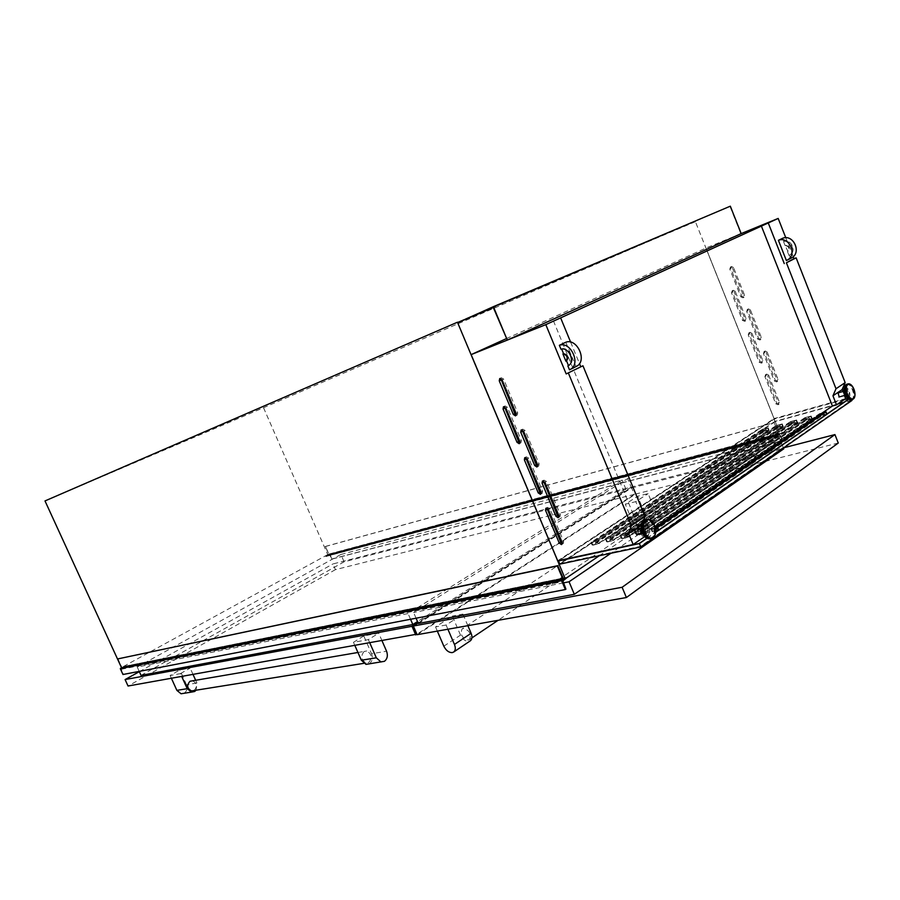 <?xml version="1.0" encoding="UTF-8"?>
<svg xmlns="http://www.w3.org/2000/svg" width="900" height="900" viewBox="0 0 900 900"><rect width="100%" height="100%" fill="white"/><g stroke="black" fill="none" stroke-linecap="round" stroke-linejoin="round"><path stroke-width="0.67" stroke-dasharray="4.5 3.38" d="M730.316 206.179L457.447 322.223L695.261 221.31L493.324 307.541M695.419 221.692L493.223 307.294M730.125 206.719L740.835 233.741L506.959 340.245M740.835 233.741L706.005 248.018L774.113 418.545L845.629 398.621M519.952 442.868L520.965 442.777L521.359 440.595L507.386 407.228L505.035 405.945L504.484 406.665M541.226 493.436L542.227 493.324L542.576 491.231L528.705 458.134L526.275 456.829L525.746 457.582M562.331 543.634L563.332 543.476L563.636 541.496L549.866 508.646L547.346 507.33L546.863 508.106M516.274 415.069L517.275 414.99L517.702 412.74L503.618 379.058L501.3 377.764L500.726 378.473M537.716 466.132L538.717 466.02L539.1 463.871L525.116 430.447L522.697 429.142L522.158 429.874M558.99 516.803L560.002 516.656L560.329 514.609L546.446 481.444L543.949 480.127L543.442 480.892M735.221 291.308L733.264 290.272L732.533 292.309L743.501 319.815L745.684 320.76L746.201 318.87L735.221 291.308L734.175 291.836L732.217 290.801L731.486 292.838L742.466 320.377L744.649 321.322L745.178 319.421L734.175 291.836M751.984 333.371L750.015 332.303L749.273 334.294L760.163 361.631L762.435 362.576L762.896 360.765L751.984 333.371L750.96 333.945L748.991 332.876L748.238 334.868L759.161 362.228L761.423 363.173L761.884 361.361L750.96 333.945M768.645 375.176L766.665 374.085L765.9 376.02L776.734 403.189L779.074 404.123L779.49 402.39L768.645 375.176L767.633 375.784L765.664 374.692L764.899 376.627L775.744 403.819L778.084 404.764L778.5 403.031L767.633 375.784M733.545 267.548L731.576 266.535L730.845 268.605L741.881 296.336L744.041 297.281L744.604 295.335L733.545 267.548L732.499 268.065L730.53 267.041L729.788 269.111L740.846 296.865L743.006 297.821L743.569 295.864L732.499 268.065M750.42 309.949L748.44 308.902L747.686 310.916L758.655 338.479L760.905 339.412L761.4 337.556L750.42 309.949L749.385 310.5L747.405 309.454L746.651 311.468L757.643 339.053L759.893 339.998L760.387 338.13L749.385 310.5M767.183 352.08L765.202 351L764.438 352.969L775.339 380.351L777.656 381.296L778.106 379.519L767.183 352.08L766.17 352.676L764.19 351.596L763.425 353.565L774.337 380.97L776.666 381.915L777.105 380.137L766.17 352.676M643.241 533.97L645.57 534.06C647.584 530.674 646.92 527.929 643.579 525.814C641.554 529.178 642.206 531.934 645.536 534.082L646.864 533.779C648.877 530.381 648.214 527.636 644.861 525.521L641.576 526.894M641.306 527.479L641.07 529.965M641.408 531.416L642.746 533.565M637.56 534.082L637.571 534.071C638.775 532.08 638.381 530.46 636.401 529.211M642.96 527.738C641.756 529.729 642.15 531.36 644.119 532.62L644.895 532.44C646.099 530.438 645.705 528.817 643.725 527.558L642.96 527.738M843.548 390.353L844.538 389.576C847.204 391.129 847.901 393.39 846.63 396.338L845.966 396.517M847.845 396L847.339 396.169C844.673 394.594 843.975 392.344 845.258 389.407L845.752 389.228C848.419 390.791 849.116 393.041 847.845 396M846.101 394.988L844.571 391.095L846.101 394.988M596.081 542.149L598.905 543.634L768.645 430.627L763.436 432.045L592.931 545.209L598.905 543.634L596.059 542.565L595.462 540.461L762.716 429.885L765.63 429.75L768.24 430.897L762.716 429.885M597.049 540.889L591.637 542.104L762.367 429.368L767.565 427.939L597.049 540.889L598.342 544.016M767.565 427.939L768.645 430.627M598.691 543.127L768.06 430.459M610.661 538.886L613.541 540.394L782.719 426.803L777.409 428.243L607.455 541.991L613.541 540.394L610.639 539.314L609.998 537.188L776.722 426.06L779.659 425.925L782.303 427.072L776.722 426.06M611.674 537.615L606.15 538.852L776.329 425.543L781.627 424.091L611.674 537.615L612.979 540.776M781.627 424.091L782.719 426.803M613.316 539.876L782.134 426.634M625.567 535.567L628.492 537.086L797.051 422.91L791.64 424.384L622.294 538.706L628.492 537.086L625.545 535.995L624.87 533.858L790.988 422.156L793.957 422.021L796.646 423.18L790.988 422.156M626.614 534.274L620.977 535.534L790.56 421.65L795.96 420.176L626.614 534.274L627.941 537.457M795.96 420.176L797.051 422.91M628.279 536.558L796.466 422.73M640.811 532.159L643.781 533.689L811.26 419.22L806.141 420.435L637.459 535.354L643.781 533.689L640.778 532.597L640.058 530.438L805.534 418.185L808.526 418.05L811.26 419.22L805.534 418.185M641.903 530.842L636.131 532.136L805.05 417.679L810.562 416.183L641.903 530.842L643.23 534.071M810.562 416.183L811.654 418.939M643.567 533.16L811.069 418.759M656.393 528.683L659.43 530.224L826.549 414.9L820.924 416.419L652.961 531.923L658.867 530.606L659.43 530.224L656.359 529.132L655.942 527.704M657.529 527.344L658.867 530.606M825.446 412.11L826.549 414.9M822.634 414.034L826.144 415.17L659.205 529.684M785.486 245.317C789.39 246.105 790.178 248.107 787.86 251.314L785.07 245.52C788.985 246.308 789.773 248.31 787.444 251.528L788.951 255.364L789.806 254.936C796.86 251.482 791.314 238.669 783.979 241.481L782.707 238.252M121.5 667.676L563.423 579.15M785.79 237.746L793.226 256.68M842.861 391.556L844.403 395.494M839.205 396.934L838.046 392.94M789.356 255.161L790.627 258.379L786.375 260.528M788.951 255.364L789.39 255.139C796.444 251.685 790.898 238.86 783.562 241.684L783.979 241.481M783.562 241.684L785.07 245.52M263.531 407.723L327.735 554.602L780.008 433.507L695.261 221.31L263.531 407.723L45 500.929M327.735 554.602L121.174 667.744M599.299 555.739L780.008 433.507M557.719 560.779L774.113 418.545M655.29 527.321L642.319 536.197L646.673 535.241L644.929 536.445M641.79 524.7L646.673 535.241M643.421 521.033L642.217 524.419M852.041 400.399L775.046 421.684L774 419.074L558.945 560.509M775.046 421.684L559.451 564.199M506.295 338.659L705.904 248.074L774 418.59M565.762 342.248L576 366.559M569.486 369.821L575.831 366.626M561.668 349.088L561.611 348.952C569.306 346.129 576.293 361.777 568.946 365.366L568.305 365.681M561.611 348.952L560.981 349.256M570.634 342.124L579.488 363.6M553.387 320.782L642.319 536.197M705.971 248.04L774.067 418.579M471.206 354.6L557.775 560.734M762.221 429.322L768.127 427.714L597.127 541.001L591.008 542.374L762.221 429.322L763.144 431.618L592.11 545.029L598.241 543.668L769.039 430.009L763.144 431.618M776.183 425.509L782.19 423.866L611.764 537.727L605.498 539.123L776.183 425.509L777.105 427.815L606.623 541.811L612.877 540.428L783.113 426.184L777.105 427.815M790.403 421.616L796.523 419.94L626.715 534.375L620.314 535.804L790.403 421.616L791.325 423.956L621.45 538.526L627.851 537.109L797.456 422.28L791.325 423.956M804.893 417.645L811.125 415.935L642.004 530.955L635.467 532.418L804.893 417.645L805.826 420.007L636.604 535.163L643.151 533.711L812.07 418.309L805.826 420.007M655.436 527.94L650.959 528.941L819.653 413.606L822.42 412.853M655.414 527.816L651.623 528.671L819.832 413.64L822.217 412.988M851.749 399.668L850.961 397.642L847.924 398.498M844.38 399.476L774 419.074M647.044 538.279L655.673 532.327M848.768 399.161L850.961 397.642M646.886 538.2L655.695 532.125M848.655 399.082L850.387 397.89L847.991 398.554M844.178 399.611L774.135 419.108L559.305 560.43M819.832 413.64L820.924 416.419M651.623 528.671L652.961 531.923M805.05 417.679L806.141 420.435M636.131 532.136L637.459 535.354M790.56 421.65L791.64 424.384M620.977 535.534L622.294 538.706M776.329 425.543L777.409 428.243M606.15 538.852L607.455 541.991M762.367 429.368L763.436 432.045M591.637 542.104L592.931 545.209M837.821 403.976L775.035 421.346L774.135 419.108M566.528 559.114L559.913 563.479L640.451 546.334L851.321 400.241L844.054 402.255M851.321 400.241L850.387 397.89M559.913 563.479L558.776 560.779M775.035 421.346L567.056 558.765M640.451 546.334L639.259 543.454M658.238 530.37L826.965 414.259L820.597 415.991L652.106 531.731L655.751 530.921M819.653 413.606L820.597 415.991M650.959 528.941L652.106 531.731M811.125 415.935L812.07 418.309M642.004 530.955L643.151 533.711M635.467 532.418L636.604 535.163M796.523 419.94L797.456 422.28M626.715 534.375L627.851 537.109M620.314 535.804L621.45 538.526M782.19 423.866L783.113 426.184M611.764 537.727L612.877 540.428M605.498 539.123L606.623 541.811M768.127 427.714L769.039 430.009M597.127 541.001L598.241 543.668M591.008 542.374L592.11 545.029M655.65 527.074L820.564 414.124M823.365 414L825.964 414.709M655.729 527.749L656.359 529.132M655.571 527.4L820.35 414.135M823.32 414.394L820.305 414.529M640.058 530.438L640.778 532.597M640.035 530.887L805.489 418.579M624.87 533.858L625.545 535.995M624.836 534.285L790.942 422.539M609.998 537.188L610.639 539.314M609.975 537.626L776.678 426.442M595.462 540.461L596.059 542.565M595.44 540.877L762.683 430.256M122.974 674.505L565.92 589.163L123.502 674.224L121.241 669.274L125.73 666.067L123.784 667.136L565.481 578.61M125.438 666.236L567.023 577.564M121.365 668.835L562.882 580.961M126.056 666.259L568.069 577.451M126.067 666.079L568.058 577.192M567.99 577.102L126.011 666.034L567.923 577.114M125.73 666.067L567.63 577.148M123.784 667.136L565.279 578.745M123.806 667.192L565.2 578.925M123.491 667.373L564.885 578.171L564.694 578.891M565.144 578.801L564.885 578.171M123.266 666.866L564.592 578.363M123.008 667.012L564.683 578.587M123.075 667.159L563.512 579.352L122.017 667.732L117.922 658.755M122.918 667.541L563.771 579.577L122.017 667.732M779.366 434.43L782.595 440.651L779.648 433.282L778.523 433.575L774.135 422.584L778.376 434.149L775.845 436.804L779.366 434.43L329.558 554.636L331.785 559.148L782.201 440.921M331.785 559.148L329.94 553.793L328.826 554.085L325.474 546.413L328.635 554.501L326.228 556.144L776.07 436.185M325.474 546.413L774.135 422.584M325.17 546.581L773.831 422.775M328.635 554.501L778.376 434.149M328.522 554.827L778.298 434.576M328.118 555.041L777.915 434.846M327.825 554.94L777.589 434.678M327.769 554.816L777.521 434.486M327.566 554.929L777.319 434.621M327.769 555.368L777.577 435.262M327.521 555.502L777.341 435.42M327.499 555.446L777.308 435.341M326.464 556.02L776.295 436.027L326.452 556.02M326.228 556.144L775.845 436.331M326.002 556.267L775.721 436.669M325.856 556.515L775.845 436.804M325.969 556.616L329.558 554.636M332.179 558.923L782.595 440.651M329.94 553.793L779.648 433.282M654.964 510.244L642.712 518.445C643.793 521.438 643.387 523.721 641.52 525.308L640.024 525.983C636.683 526.331 634.061 524.632 632.183 520.898L644.456 512.73C646.312 516.42 648.923 518.096 652.264 517.736L653.749 517.061C655.616 515.475 656.033 513.202 654.964 510.244L648.135 493.616L637.661 496.238L625.298 504.225L635.794 501.649L648.135 493.616M443.835 646.189L460.507 635.107C462.69 639.394 465.48 641.498 468.889 641.408L470.149 640.946M563.321 582.908L413.595 612.472L627.66 478.598L779.591 438.39L610.92 553.264M644.456 512.73L637.661 496.238M632.183 520.898L625.298 504.225M642.712 518.445L635.794 501.649M460.507 635.107L452.329 616.072L435.532 626.929L446.085 625.016L462.892 614.081L452.329 616.072M467.865 625.68L462.892 614.081M437.332 631.102L435.532 626.929M447.896 629.235L446.085 625.016M416.07 618.221L413.595 612.472M418.354 623.498L631.519 487.957L627.66 478.598M783.428 447.986L779.591 438.39M631.519 487.957L783.765 448.83M418.14 623.002L632.666 486.709L783.72 447.784M838.271 443.025L635.692 494.032L632.666 486.709M417.127 634.691L635.692 494.032M192.487 680.76C197.078 683.156 197.629 686.385 194.153 690.435L193.928 690.548M364.072 651.51C360.461 656.156 361.125 659.981 366.086 662.974L368.854 662.434C372.465 657.709 371.756 653.884 366.739 650.97L364.072 651.51M634.309 494.381L335.43 569.644L332.944 563.951L631.294 487.069L634.309 494.381L416.902 634.185M335.43 569.644L128.047 686.025M363.78 635.929L353.475 642.319L368.37 639.619L378.709 633.161L363.78 635.929L371.565 653.738L386.572 651.217M180.416 673.639L190.148 668.059L179.82 669.971L170.134 675.495L180.416 673.639L181.71 676.496M631.294 487.069L417.938 622.519M139.331 671.648L332.944 563.951M141.03 675.383L344.104 561.825L625.995 489.386L417.521 621.551M340.897 554.467L622.148 480.049L408.071 613.564L137.239 667.035L340.897 554.467L344.104 561.825M625.995 489.386L622.148 480.049M139.219 671.389L137.239 667.035M410.546 619.279L408.071 613.564M171.416 678.33L170.134 675.495M183.971 693.304L184.241 693.158C186.998 691.11 187.751 688.32 186.514 684.765L196.909 683.021L196.121 690.199M196.909 683.021L195.638 680.22M193.05 674.482L190.148 668.059M186.514 684.765L179.82 669.971M382.084 640.913L378.709 633.161M354.971 645.727L353.475 642.319M369.124 663.874L369.416 663.705C372.319 661.32 373.039 657.99 371.565 653.738M369.889 643.084L368.37 639.619M639.54 524.79L640.744 524.25C643.207 519.075 641.396 515.846 635.31 514.553L634.163 515.081C631.654 520.222 633.454 523.462 639.54 524.79M468.304 640.046L469.496 639.551C471.668 634.028 469.598 630.293 463.286 628.357L462.139 628.83C459.923 634.32 461.981 638.055 468.304 640.046M521.359 440.595L519.817 441.428M542.576 491.231L541.069 492.131M563.636 541.496L562.163 542.452M517.702 412.74L516.15 413.539M539.1 463.871L537.581 464.738M560.329 514.609L558.832 515.531M642.915 524.205C638.46 526.871 643.32 538.639 647.528 535.387C651.938 532.699 647.134 521.033 642.915 524.205M644.299 535.68L647.921 535.86C652.736 532.924 647.494 520.189 642.893 523.654L641.756 524.903M649.834 538.706L651.398 538.054C658.316 533.79 650.768 515.419 644.119 520.403L643.781 520.65M648.034 538.65L649.192 538.774M650.857 538.695L651.904 538.155C657.529 534.814 653.839 519.784 647.314 519.424L646.222 519.424M845.325 396.135C843.334 392.738 843.143 390.049 844.729 388.069C848.846 389.183 850.061 392.265 848.374 397.327L847.035 397.496M844.447 387.832L844.74 387.596C847.822 385.211 851.962 395.775 848.711 397.71L847.406 397.935M845.989 384.761L846.056 384.716C850.511 381.296 856.485 396.54 851.805 399.33L850.331 399.735M847.406 384.053L847.485 384.053C852.199 383.276 856.462 396.968 852.266 399.386L851.929 399.589M846.788 384.221L848.205 383.839C852.919 383.062 857.183 396.765 852.986 399.195M652.669 537.998C656.381 533.914 656.381 528.694 652.658 522.315M777.105 380.137L778.106 379.519M774.337 380.97L775.339 380.351M763.425 353.565L764.438 352.969M760.387 338.13L761.4 337.556M757.643 339.053L758.655 338.479M746.651 311.468L747.686 310.916M743.569 295.864L744.604 295.335M740.846 296.865L741.881 296.336M729.788 269.111L730.845 268.605M778.5 403.031L779.49 402.39M775.744 403.819L776.734 403.189M764.899 376.627L765.9 376.02M761.884 361.361L762.896 360.765M759.161 362.228L760.163 361.631M748.238 334.868L749.273 334.294M745.178 319.421L746.201 318.87M742.466 320.377L743.501 319.815M731.486 292.838L732.533 292.309M546.446 481.444L544.939 482.321M525.116 430.447L523.575 431.269M503.618 379.058L502.043 379.822M549.866 508.646L548.37 509.558M528.705 458.134L527.186 458.989M507.386 407.228L505.822 408.026M125.212 666.214L567.079 577.327M121.241 669.274L562.781 581.602M125.966 666.034L567.945 577.114M125.156 666.315L567.023 577.462M125.134 666.394L566.966 577.597M326.396 555.986L776.227 435.983M329.13 554.231L778.871 433.811M328.826 554.085L778.523 433.575M326.317 555.975L776.137 435.949M325.879 556.425L775.732 436.534L325.868 556.436M329.873 554.783L779.704 434.666M331.796 559.136L782.224 440.899M520.965 442.777L519.424 443.61M542.227 493.324L540.72 494.213M563.332 543.476L561.859 544.433M517.275 414.99L515.722 415.8M538.717 466.02L537.199 466.875M560.002 516.656L558.506 517.579M644.242 534.364L645.536 534.082M642.094 533.07L644.119 532.62M846.124 396.517L847.339 396.169M844.459 395.471L845.798 395.1M843.278 391.444L844.864 390.994M844.538 389.576L845.752 389.228M640.946 528.188L643.725 527.558M645.232 519.683L648.067 519.244M643.579 525.814L644.861 525.521M568.946 365.366L568.327 365.67M776.666 381.915L777.656 381.296M763.898 351.731L764.91 351.135M759.893 339.998L760.905 339.412M747.191 309.544L748.226 308.993M743.006 297.821L744.041 297.281M730.384 267.109L731.441 266.591M778.084 404.764L779.074 404.123M765.349 374.839L766.35 374.231M761.423 363.173L762.435 362.576M748.744 332.989L749.768 332.426M744.649 321.322L745.684 320.76M732.049 290.88L733.095 290.351M543.949 480.127L542.52 480.96M522.697 429.142L521.246 429.919M501.3 377.764L499.815 378.484M547.346 507.33L545.94 508.185M526.275 456.829L524.835 457.627M505.035 405.945L503.572 406.688M326.351 555.952L776.171 435.926M329.074 554.254L778.804 433.834M328.05 555.064L777.836 434.869M329.625 554.614L779.434 434.407M653.749 517.061L641.52 525.308M363.724 663.356L366.086 662.974M357.93 652.477L366.739 650.97M640.744 524.25L498.049 620.325M471.904 637.92L469.496 639.551M634.163 515.081L462.139 628.83"/><path stroke-width="1.35" d="M493.324 307.541L457.65 322.695L493.223 307.294L507.319 340.099L493.38 306.664L457.65 322.695M493.38 306.664L730.316 206.179L741.184 233.595L507.319 340.099M519.199 443.711L519.817 441.428L505.822 408.026L503.483 406.733L503.044 408.994L517.016 442.316L519.199 443.711M540.416 494.348L541.069 492.131L527.186 458.989L524.745 457.673L524.363 459.832L538.234 492.896L540.416 494.348M561.488 544.601L562.163 542.452L548.37 509.558L545.85 508.241L545.524 510.289L559.283 543.105L561.488 544.601M515.52 415.89L516.15 413.539L502.043 379.822L499.725 378.529L499.252 380.858L513.337 414.495L515.52 415.89M536.929 467.01L537.581 464.738L523.575 431.269L521.156 429.964L520.74 432.191L534.724 465.57L536.929 467.01M558.158 517.736L558.832 515.531L544.939 482.321L542.441 481.016L542.07 483.12L555.941 516.262L558.158 517.736M641.576 526.894L641.306 527.479M641.07 529.965L641.408 531.416M640.946 528.188L635.636 529.391C634.433 531.371 634.815 532.991 636.795 534.251L637.56 534.082M845.28 396.27L843.548 390.353M838.046 392.94L839.205 396.934M568.418 373.129L631.44 525.6L628.639 533.576L633.161 544.523L557.719 560.779L471.139 354.623L545.805 324.641L566.19 373.928L582.941 365.782L645.041 516.499L643.421 521.033M822.217 412.988L825.446 412.11L657.529 527.344L655.414 527.816M562.916 353.925L565.931 361.238C568.192 357.581 567.191 355.151 562.916 353.925L563.546 353.621C567.821 354.848 568.822 357.277 566.561 360.923L568.485 365.58M567.866 365.906L569.486 369.821L570.364 369.394C581.242 364.05 570.656 340.853 559.361 345.319L560.981 349.256C568.676 346.433 575.674 362.093 568.327 365.67L568.305 365.681M563.423 579.15L565.211 578.79L457.447 322.223L45 500.929L121.5 667.676M741.184 233.595L778.185 218.43L785.79 237.746M793.226 256.68L794.002 258.66L796.129 257.85L845.168 382.624L842.096 389.632L842.861 391.556M844.403 395.494L845.629 398.621L836.516 404.876L832.95 395.798L842.096 389.632M832.95 395.798L836.01 388.744L845.168 382.624M836.01 388.744L786.398 262.778L796.129 257.85M786.398 262.778L794.002 258.66M787.219 260.111L786.375 260.528L778.41 240.311L782.707 238.252C793.496 233.854 801.911 252.81 791.471 257.963L787.219 260.111C797.67 254.947 789.221 235.901 778.41 240.311M784.26 263.588L768.262 222.964L778.185 218.43M565.211 578.79L599.299 555.739M631.44 525.6L645.041 516.499M836.516 404.876L832.41 406.012L655.29 527.321M633.161 544.523L644.929 536.445M628.639 533.576L641.79 524.7M639.371 543.566L640.755 546.93L559.451 564.199L558.135 561.049L639.371 543.566L647.044 538.279M558.945 560.509L558.135 561.049M557.707 560.756L471.139 354.623L506.295 338.659M545.805 324.641L560.632 317.869L570.634 342.124M768.262 222.964L560.632 317.869M566.19 373.928L582.941 365.782M576 366.559L576.709 366.199C587.576 360.855 577.058 337.77 565.762 342.248L559.361 345.319M566.561 360.923L565.931 361.238L566.561 360.923M561.668 349.088L563.546 353.621M579.488 363.6L580.714 366.581M761.288 225.821L832.41 406.012M790.796 258.3L791.471 257.963M822.42 412.853L826.02 411.863L657.653 527.445L655.436 527.94M847.924 398.498L844.38 399.476M640.755 546.93L852.041 400.399L851.749 399.668M655.673 532.327L848.768 399.161M559.305 560.43L639.259 543.454L646.886 538.2M655.695 532.125L848.655 399.082M847.991 398.554L844.178 399.611M844.054 402.255L837.821 403.976M655.751 530.921L658.238 530.37M826.02 411.863L826.898 414.079M657.653 527.445L658.71 530.044M655.942 527.704L655.65 527.074M820.564 414.124L822.634 414.034M655.582 527.119L655.729 527.749M543.442 480.892L557.438 515.34L558.99 516.803M522.158 429.874L536.243 464.704L537.716 466.132M500.726 378.473L514.89 413.696L516.274 415.069M546.863 508.106L560.756 542.16L562.331 543.634M525.746 457.582L539.741 492.007L541.226 493.436M504.484 406.665L518.558 441.484L519.952 442.868M563.771 579.577L557.764 565.673L117.517 658.969L121.489 667.654L120.308 668.678L122.974 674.505L565.369 589.545L565.92 589.163L562.882 580.961L567.315 577.361M117.517 658.969L557.325 565.965L562.894 579.217L561.623 580.658L565.369 589.545M120.308 668.678L561.623 580.658M566.966 577.597L565.144 578.801M564.694 578.891L563.962 579.544M563.512 579.352L564.548 579.15M470.149 640.946L470.374 640.789C472.185 639.191 472.433 636.694 471.127 633.285L454.444 644.456C455.782 647.899 455.546 650.419 453.735 652.005L452.261 652.613C448.853 652.68 446.051 650.543 443.835 646.189L437.332 631.102M610.92 553.264L569.059 581.771L563.321 582.908M471.127 633.285L467.865 625.68M454.444 644.456L447.896 629.235M783.428 447.986L783.765 448.83L574.324 594.315L418.354 623.498L416.07 618.221M574.324 594.315L569.059 581.771M413.37 626.04L417.127 634.691L626.389 597.533L838.271 443.025L834.93 434.588L622.125 587.273L413.37 626.04L418.14 623.002M626.389 597.533L622.125 587.273M783.72 447.784L834.93 434.588M193.928 690.548L191.565 690.93C187.031 688.466 186.514 685.238 190.001 681.255L357.93 652.477M416.902 634.185L128.047 686.025L125.1 679.567L139.331 671.648M417.938 622.519L411.986 626.299L125.1 679.567M411.986 626.299L415.733 634.939M417.521 621.551L412.819 624.533L141.03 675.383L139.219 671.389M412.819 624.533L410.546 619.279M196.121 690.199L194.636 691.504L191.43 692.111L187.222 688.68L181.71 676.496M187.222 688.68L176.873 690.367L171.416 678.33M195.638 680.22L193.05 674.482M176.873 690.367L181.046 693.765L183.971 693.304M381.004 661.995L376.312 657.799L361.339 660.24L365.985 664.38L384.446 661.32C387.36 658.901 388.069 655.538 386.572 651.217L382.084 640.913M361.339 660.24L354.971 645.727M365.985 664.38L369.124 663.874M376.312 657.799L369.889 643.084M641.756 524.903C640.226 529.031 641.07 532.62 644.299 535.68M643.781 520.65C638.842 524.126 642.026 537.615 648.034 538.65M649.192 538.774L649.834 538.706M646.222 519.424L644.456 520.099C638.831 523.294 642.341 538.301 648.844 538.852L650.857 538.695M652.658 522.315L648.067 519.244L645.221 519.93C639.596 523.125 643.106 538.132 649.609 538.684L652.669 537.998M646.121 520.504C639.495 524.441 646.74 542.002 652.972 537.142C659.498 533.137 652.376 515.812 646.121 520.504M847.035 397.496L845.325 396.135M847.406 397.935L845.1 396L843.637 389.621L844.447 387.832M850.331 399.735L846.585 396.877L844.481 387.652L845.989 384.761M851.929 399.589L851.096 399.803C846.371 400.5 842.164 386.764 846.383 384.435L847.406 384.053M852.986 399.195L851.805 399.6C847.091 400.298 842.884 386.561 847.102 384.233L848.205 383.839C853.425 383.085 857.509 396.416 853.166 399.105L851.096 399.803C850.117 400.241 848.621 399.262 846.585 396.877L845.1 396L843.637 389.621L846.225 384.514M853.324 398.441C849.15 401.76 843.435 387.236 847.913 384.66C852.086 381.442 857.722 395.809 853.324 398.441M557.438 515.34L555.941 516.262M543.589 482.243L542.07 483.12M536.243 464.704L534.724 465.57M522.281 431.359L520.74 432.191M514.89 413.696L513.337 414.495M500.827 380.093L499.252 380.858M560.756 542.16L559.283 543.105M547.02 509.377L545.524 510.289M539.741 492.007L538.234 492.896M525.892 458.978L524.363 459.832M518.558 441.484L517.016 442.316M504.608 408.195L503.044 408.994M121.489 667.654L562.894 579.217M121.365 668.092L562.793 579.87M648.067 519.244C654.941 519.592 658.586 534.42 652.849 537.908L648.844 538.852C642.004 538.312 638.539 523.519 644.276 520.178M636.795 534.251L642.094 533.07M838.913 397.035L844.459 395.471M837.979 392.94L843.278 391.444M644.321 520.155L645.232 519.683M570.364 369.394L576.709 366.199M470.374 640.789L453.735 652.005M191.565 690.93L363.724 663.356M191.43 692.111L181.046 693.765M498.049 620.325L471.904 637.92"/></g></svg>
